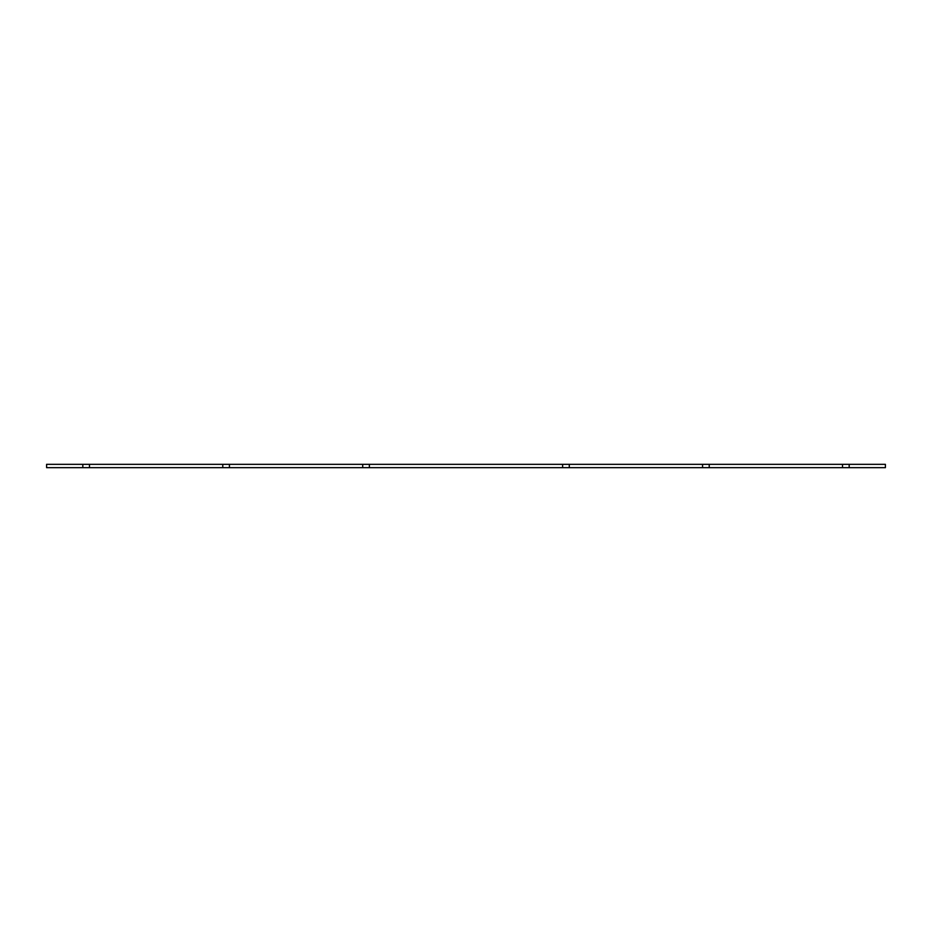 <?xml version="1.0" encoding="UTF-8"?>
<svg xmlns="http://www.w3.org/2000/svg" width="932" height="932" viewBox="0 0 932 932"><rect width="100%" height="100%" fill="white"/><g stroke="black" fill="none" stroke-linecap="round" stroke-linejoin="round"><path stroke-width="1.4" d="M89.484 464.334L89.484 467.666L46.6 467.666L46.6 464.334L885.4 464.334L885.4 467.666L842.516 467.666L842.516 464.334M569.289 464.334L569.289 467.666L562.625 467.666L562.625 464.334M369.375 464.334L369.375 467.666L562.625 467.666M369.375 467.666L362.711 467.666L362.711 464.334M229.435 464.334L229.435 467.666L362.711 467.666M229.435 467.666L222.771 467.666L222.771 464.334M89.484 467.666L222.771 467.666M82.82 464.334L82.82 467.666M849.18 464.334L849.18 467.666M709.229 464.334L709.229 467.666L842.516 467.666M709.229 467.666L702.565 467.666L702.565 464.334M569.289 467.666L702.565 467.666"/></g></svg>
